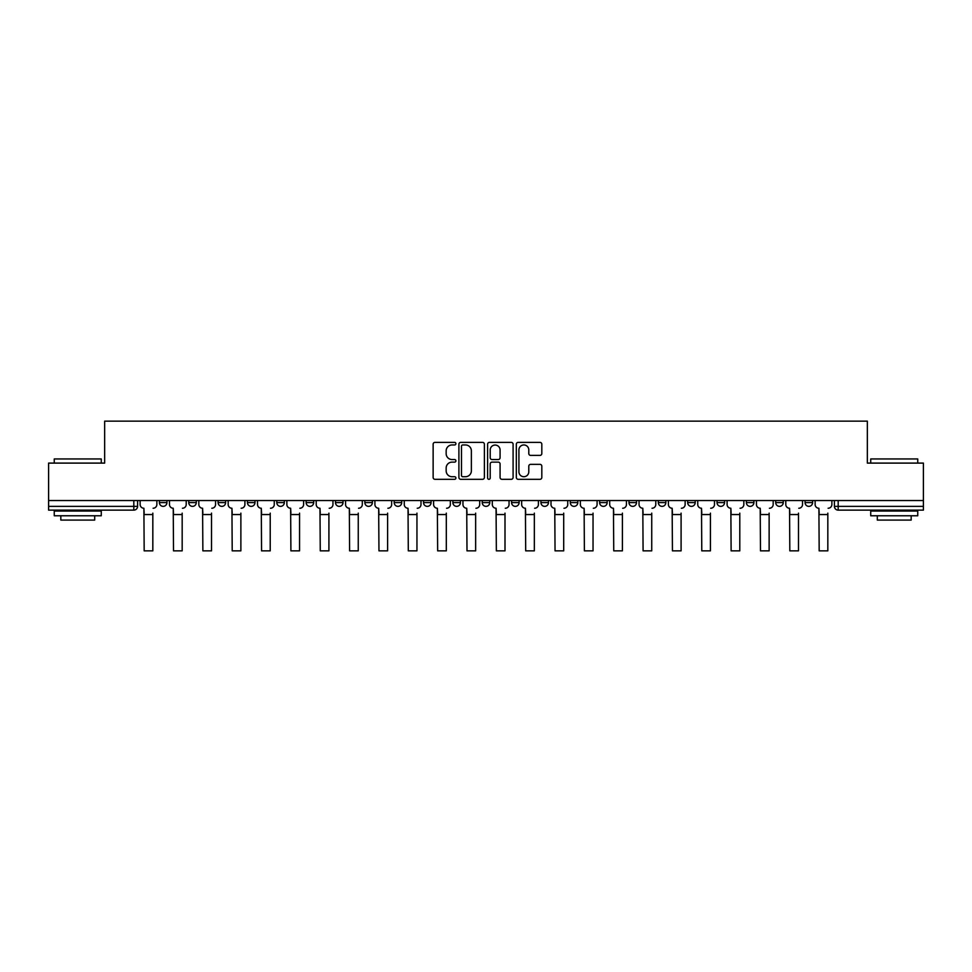 <?xml version="1.0" encoding="UTF-8"?>
<svg xmlns="http://www.w3.org/2000/svg" width="972" height="972" viewBox="0 0 972 972"><rect width="100%" height="100%" fill="white"/><g stroke="black" fill="none" stroke-linecap="round" stroke-linejoin="round"><path stroke-width="1.46" d="M455.904 443.669A1.288 1.288 0 0 0 454.604 442.369L434.982 442.369A1.847 1.847 0 0 0 433.135 444.216L433.135 477.459A1.847 1.847 0 0 0 434.982 479.305L454.604 479.305A1.288 1.288 0 0 0 455.904 478.005A1.288 1.288 0 0 0 454.604 476.717L452.065 476.717A5.905 5.905 0 0 1 446.16 470.813L446.16 468.042A5.905 5.905 0 0 1 452.065 462.125L454.604 462.125A1.288 1.288 0 0 0 455.904 460.837A1.288 1.288 0 0 0 454.604 459.549L452.065 459.549A5.905 5.905 0 0 1 446.16 453.632L446.16 450.862A5.905 5.905 0 0 1 452.065 444.957L454.604 444.957A1.288 1.288 0 0 0 455.904 443.669M775.717 502.597L775.717 500.531L775.717 502.597A3.767 3.767 0 0 0 779.483 506.363A3.767 3.767 0 0 1 775.717 502.597L783.25 502.597A3.767 3.767 0 0 1 779.483 506.363M746.375 502.597L746.375 500.531L746.375 502.597A3.767 3.767 0 0 0 750.129 506.363A3.767 3.767 0 0 1 746.375 502.597L753.895 502.597A3.767 3.767 0 0 1 750.129 506.363M658.323 500.531L658.323 502.597L665.856 502.597A3.767 3.767 0 0 1 662.09 506.363A3.767 3.767 0 0 1 658.323 502.597L658.323 500.531M628.981 500.531L628.981 502.597L636.502 502.597A3.767 3.767 0 0 1 632.736 506.363A3.767 3.767 0 0 1 628.981 502.597L628.981 500.531M482.233 500.531L482.233 502.597L489.767 502.597A3.767 3.767 0 0 1 486 506.363A3.767 3.767 0 0 1 482.233 502.597L482.233 500.531M423.537 500.531L423.537 502.597L431.07 502.597A3.767 3.767 0 0 1 427.303 506.363A3.767 3.767 0 0 1 423.537 502.597L423.537 500.531M394.195 500.531L394.195 502.597L401.715 502.597A3.767 3.767 0 0 1 397.961 506.363A3.767 3.767 0 0 1 394.195 502.597L394.195 500.531M364.84 500.531L364.84 502.597L372.373 502.597A3.767 3.767 0 0 1 368.607 506.363A3.767 3.767 0 0 1 364.84 502.597L364.84 500.531M335.498 500.531L335.498 502.597L343.019 502.597A3.767 3.767 0 0 1 339.264 506.363A3.767 3.767 0 0 1 335.498 502.597L335.498 500.531M306.144 500.531L306.144 502.597L313.677 502.597A3.767 3.767 0 0 1 309.91 506.363A3.767 3.767 0 0 1 306.144 502.597L306.144 500.531M276.801 502.597L276.801 500.531L276.801 502.597A3.767 3.767 0 0 0 280.568 506.363A3.767 3.767 0 0 1 276.801 502.597L284.322 502.597A3.767 3.767 0 0 1 280.568 506.363A3.767 3.767 0 0 0 284.322 502.597A3.767 3.767 0 0 1 280.568 506.363M247.447 502.597L247.447 500.531L247.447 502.597A3.767 3.767 0 0 0 251.213 506.363A3.767 3.767 0 0 1 247.447 502.597L254.98 502.597A3.767 3.767 0 0 1 251.213 506.363M218.105 502.597L218.105 500.531L218.105 502.597A3.767 3.767 0 0 0 221.871 506.363A3.767 3.767 0 0 1 218.105 502.597L225.625 502.597A3.767 3.767 0 0 1 221.871 506.363M539.97 455.394A1.847 1.847 0 0 0 541.817 453.547L541.817 444.216A1.847 1.847 0 0 0 539.97 442.369L518.173 442.369A1.847 1.847 0 0 0 516.326 444.216L516.326 477.459A1.847 1.847 0 0 0 518.173 479.305L539.97 479.305A1.847 1.847 0 0 0 541.817 477.459L541.817 466.196A1.847 1.847 0 0 0 539.97 464.349L530.639 464.349A1.847 1.847 0 0 0 528.792 466.196L528.792 471.785A4.945 4.945 0 0 1 523.859 476.717A4.945 4.945 0 0 1 518.914 471.785L518.914 449.902A4.945 4.945 0 0 1 523.859 444.957A4.945 4.945 0 0 1 528.792 449.902L528.792 453.547A1.847 1.847 0 0 0 530.639 455.394L539.97 455.394M48.6 500.531L48.6 463.097L104.66 463.097L104.66 421.143L867.34 421.143L867.34 463.097L923.4 463.097L923.4 500.531L48.6 500.531L48.6 506.363L137.587 506.363L137.587 500.531M484.384 444.216A1.847 1.847 0 0 0 482.537 442.369L460.752 442.369A1.847 1.847 0 0 0 458.906 444.216L458.906 477.459A1.847 1.847 0 0 0 460.752 479.305L482.537 479.305A1.847 1.847 0 0 0 484.384 477.459L484.384 444.216M489.463 442.369L511.248 442.369A1.847 1.847 0 0 1 513.095 444.216L513.095 477.459A1.847 1.847 0 0 1 511.248 479.305L501.929 479.305A1.847 1.847 0 0 1 500.082 477.459L500.082 463.972A1.847 1.847 0 0 0 498.235 462.125L492.051 462.125A1.847 1.847 0 0 0 490.204 463.972L490.204 478.005A1.288 1.288 0 0 1 488.904 479.305A1.288 1.288 0 0 1 487.616 478.005L487.616 444.216A1.847 1.847 0 0 1 489.463 442.369M834.413 500.531L834.413 506.363L923.4 506.363L923.4 510.13L838.18 510.13A3.767 3.767 0 0 1 834.413 506.363L834.413 500.531M923.4 500.531L923.4 506.363M133.82 500.531L133.82 510.13A3.767 3.767 0 0 0 137.587 506.363A3.767 3.767 0 0 1 133.82 510.13L48.6 510.13L48.6 506.363M812.592 500.531L812.592 502.597A3.767 3.767 0 0 1 808.826 506.363A3.767 3.767 0 0 1 805.071 502.597L812.592 502.597M805.071 500.531L805.071 502.597M783.25 500.531L783.25 502.597L783.25 500.531M753.895 500.531L753.895 502.597L753.895 500.531M724.553 500.531L724.553 502.597A3.767 3.767 0 0 1 720.787 506.363A3.767 3.767 0 0 1 717.02 502.597L724.553 502.597L724.553 500.531M717.02 500.531L717.02 502.597M695.199 500.531L695.199 502.597A3.767 3.767 0 0 1 691.432 506.363A3.767 3.767 0 0 1 687.678 502.597L695.199 502.597A3.767 3.767 0 0 1 691.432 506.363A3.767 3.767 0 0 0 695.199 502.597M687.678 500.531L687.678 502.597M665.856 500.531L665.856 502.597M636.502 500.531L636.502 502.597M607.16 500.531L607.16 502.597A3.767 3.767 0 0 1 603.393 506.363A3.767 3.767 0 0 1 599.627 502.597A3.767 3.767 0 0 0 603.393 506.363M599.627 500.531L599.627 502.597L607.16 502.597M577.805 500.531L577.805 502.597A3.767 3.767 0 0 1 574.039 506.363A3.767 3.767 0 0 1 570.285 502.597L577.805 502.597A3.767 3.767 0 0 1 574.039 506.363A3.767 3.767 0 0 0 577.805 502.597M570.285 500.531L570.285 502.597M548.463 500.531L548.463 502.597A3.767 3.767 0 0 1 544.697 506.363A3.767 3.767 0 0 1 540.93 502.597A3.767 3.767 0 0 0 544.697 506.363M540.93 500.531L540.93 502.597L548.463 502.597M519.109 500.531L519.109 502.597A3.767 3.767 0 0 1 515.342 506.363A3.767 3.767 0 0 1 511.588 502.597L519.109 502.597M511.588 500.531L511.588 502.597M489.767 500.531L489.767 502.597M460.412 500.531L460.412 502.597A3.767 3.767 0 0 1 456.658 506.363A3.767 3.767 0 0 1 452.891 502.597L460.412 502.597M452.891 500.531L452.891 502.597M431.07 500.531L431.07 502.597M401.715 500.531L401.715 502.597M372.373 500.531L372.373 502.597L372.373 500.531M343.019 500.531L343.019 502.597A3.767 3.767 0 0 1 339.264 506.363A3.767 3.767 0 0 0 343.019 502.597L343.019 500.531M313.677 500.531L313.677 502.597A3.767 3.767 0 0 1 309.91 506.363A3.767 3.767 0 0 0 313.677 502.597L313.677 500.531M284.322 500.531L284.322 502.597M254.98 500.531L254.98 502.597L254.98 500.531M225.625 500.531L225.625 502.597L225.625 500.531M188.75 500.531L188.75 502.597L196.283 502.597L196.283 500.531L196.283 502.597A3.767 3.767 0 0 1 192.517 506.363A3.767 3.767 0 0 1 188.75 502.597A3.767 3.767 0 0 0 192.517 506.363A3.767 3.767 0 0 0 196.283 502.597A3.767 3.767 0 0 1 192.517 506.363M159.408 500.531L159.408 502.597L166.929 502.597L166.929 500.531L166.929 502.597A3.767 3.767 0 0 1 163.175 506.363A3.767 3.767 0 0 1 159.408 502.597A3.767 3.767 0 0 0 163.175 506.363A3.767 3.767 0 0 0 166.929 502.597A3.767 3.767 0 0 1 163.175 506.363M462.781 444.957A1.288 1.288 0 0 0 461.481 446.245L461.481 475.43A1.288 1.288 0 0 0 462.781 476.717L465.454 476.717A5.905 5.905 0 0 0 471.371 470.813L471.371 450.862A5.905 5.905 0 0 0 465.454 444.957L462.781 444.957M500.082 449.987A4.945 4.945 0 0 0 495.137 445.055A4.945 4.945 0 0 0 490.204 449.987L490.204 457.703A1.847 1.847 0 0 0 492.051 459.549L498.235 459.549A1.847 1.847 0 0 0 500.082 457.703L500.082 449.987M140.126 504.48L140.126 500.531L140.126 504.48A3.767 3.767 0 0 0 143.892 508.247L144.172 513.143M143.892 508.247L144.172 550.857L152.823 550.857L152.823 513.143M156.869 504.48L156.869 500.531L156.869 504.48A3.767 3.767 0 0 1 153.102 508.247M152.823 550.857L144.172 550.857M169.468 504.48L169.468 500.531L169.468 504.48A3.767 3.767 0 0 0 173.235 508.247L173.514 513.143M173.235 508.247L173.514 550.857L182.177 550.857L182.177 513.143M186.211 504.48L186.211 500.531L186.211 504.48A3.767 3.767 0 0 1 182.457 508.247M198.823 504.48L198.823 500.531L198.823 504.48A3.767 3.767 0 0 0 202.589 508.247L202.869 513.143M202.589 508.247L202.869 550.857L211.519 550.857L211.519 513.143M215.565 504.48L215.565 500.531L215.565 504.48A3.767 3.767 0 0 1 211.799 508.247M182.177 550.857L173.514 550.857M211.519 550.857L202.869 550.857M54.25 458.954L101.27 458.954L54.25 458.954L54.25 463.097M101.27 515.768L54.25 515.768L54.25 511.065L101.27 511.065L101.27 515.768M94.697 515.768L94.697 520.093L60.823 520.093L60.823 515.768M870.73 458.954L917.75 458.954L870.73 458.954L870.73 463.097M917.75 515.768L870.73 515.768L870.73 511.065L917.75 511.065L917.75 515.768M911.177 515.768L911.177 520.093L877.303 520.093L877.303 515.768M228.165 504.48L228.165 500.531L228.165 504.48A3.767 3.767 0 0 0 231.931 508.247L232.211 513.143M231.931 508.247L232.211 550.857L240.874 550.857L240.874 513.143M244.908 504.48L244.908 500.531L244.908 504.48A3.767 3.767 0 0 1 241.153 508.247M257.519 504.48L257.519 500.531L257.519 504.48A3.767 3.767 0 0 0 261.286 508.247L261.565 513.143M261.286 508.247L261.565 550.857L270.216 550.857L270.216 513.143M274.262 504.48L274.262 500.531L274.262 504.48A3.767 3.767 0 0 1 270.495 508.247M286.862 504.48L286.862 500.531L286.862 504.48A3.767 3.767 0 0 0 290.628 508.247L290.907 513.143M290.628 508.247L290.907 550.857L299.558 550.857L299.558 513.143M303.604 504.48L303.604 500.531L303.604 504.48A3.767 3.767 0 0 1 299.85 508.247M240.874 550.857L232.211 550.857M270.216 550.857L261.565 550.857M299.558 550.857L290.907 550.857M316.216 504.48L316.216 500.531L316.216 504.48A3.767 3.767 0 0 0 319.97 508.247L320.262 513.143M319.97 508.247L320.262 550.857L328.913 550.857L328.913 513.143M332.959 504.48L332.959 500.531L332.959 504.48A3.767 3.767 0 0 1 329.192 508.247M328.913 550.857L320.262 550.857M345.558 504.48L345.558 500.531L345.558 504.48A3.767 3.767 0 0 0 349.325 508.247L349.604 513.143M349.325 508.247L349.604 550.857L358.255 550.857L358.255 513.143M362.301 504.48L362.301 500.531L362.301 504.48A3.767 3.767 0 0 1 358.547 508.247M358.255 550.857L349.604 550.857M374.913 504.48L374.913 500.531L374.913 504.48A3.767 3.767 0 0 0 378.667 508.247L378.959 513.143M378.667 508.247L378.959 550.857L387.609 550.857L387.609 513.143M391.655 504.48L391.655 500.531L391.655 504.48A3.767 3.767 0 0 1 387.889 508.247M387.609 550.857L378.959 550.857M404.255 504.48L404.255 500.531L404.255 504.48A3.767 3.767 0 0 0 408.021 508.247L408.301 513.143M408.021 508.247L408.301 550.857L416.952 550.857L416.952 513.143M420.998 504.48L420.998 500.531L420.998 504.48A3.767 3.767 0 0 1 417.243 508.247M416.952 550.857L408.301 550.857M433.609 504.48L433.609 500.531L433.609 504.48A3.767 3.767 0 0 0 437.364 508.247L437.655 513.143M437.364 508.247L437.655 550.857L446.306 550.857L446.306 513.143M450.352 504.48L450.352 500.531L450.352 504.48A3.767 3.767 0 0 1 446.585 508.247M446.306 550.857L437.655 550.857M462.951 504.48L462.951 500.531L462.951 504.48A3.767 3.767 0 0 0 466.718 508.247L466.997 513.143M466.718 508.247L466.997 550.857L475.648 550.857L475.648 513.143M479.694 504.48L479.694 500.531L479.694 504.48A3.767 3.767 0 0 1 475.94 508.247M475.648 550.857L466.997 550.857M492.306 504.48L492.306 500.531L492.306 504.48A3.767 3.767 0 0 0 496.06 508.247L496.352 513.143M496.06 508.247L496.352 550.857L505.003 550.857L505.003 513.143M509.049 504.48L509.049 500.531L509.049 504.48A3.767 3.767 0 0 1 505.282 508.247M505.003 550.857L496.352 550.857M521.648 504.48L521.648 500.531L521.648 504.48A3.767 3.767 0 0 0 525.415 508.247L525.694 513.143M525.415 508.247L525.694 550.857L534.345 550.857L534.345 513.143M538.391 504.48L538.391 500.531L538.391 504.48A3.767 3.767 0 0 1 534.636 508.247M534.345 550.857L525.694 550.857M551.003 504.48L551.003 500.531L551.003 504.48A3.767 3.767 0 0 0 554.757 508.247L555.048 513.143M554.757 508.247L555.048 550.857L563.699 550.857L563.699 513.143M567.745 504.48L567.745 500.531L567.745 504.48A3.767 3.767 0 0 1 563.979 508.247M563.699 550.857L555.048 550.857M580.345 504.48L580.345 500.531L580.345 504.48A3.767 3.767 0 0 0 584.111 508.247L584.391 513.143M584.111 508.247L584.391 550.857L593.042 550.857L593.042 513.143M597.087 504.48L597.087 500.531L597.087 504.48A3.767 3.767 0 0 1 593.333 508.247M593.042 550.857L584.391 550.857M609.699 504.48L609.699 500.531L609.699 504.48A3.767 3.767 0 0 0 613.453 508.247L613.745 513.143M613.453 508.247L613.745 550.857L622.396 550.857L622.396 513.143M626.442 504.48L626.442 500.531L626.442 504.48A3.767 3.767 0 0 1 622.675 508.247M622.396 550.857L613.745 550.857M639.041 504.48L639.041 500.531L639.041 504.48A3.767 3.767 0 0 0 642.808 508.247L643.087 513.143M642.808 508.247L643.087 550.857L651.738 550.857L651.738 513.143M655.784 504.48L655.784 500.531L655.784 504.48A3.767 3.767 0 0 1 652.03 508.247M651.738 550.857L643.087 550.857M668.396 504.48L668.396 500.531L668.396 504.48A3.767 3.767 0 0 0 672.15 508.247L672.442 513.143M672.15 508.247L672.442 550.857L681.093 550.857L681.093 513.143M685.139 504.48L685.139 500.531L685.139 504.48A3.767 3.767 0 0 1 681.372 508.247M681.093 550.857L672.442 550.857M697.738 504.48L697.738 500.531L697.738 504.48A3.767 3.767 0 0 0 701.505 508.247L701.784 513.143M701.505 508.247L701.784 550.857L710.435 550.857L710.435 513.143M714.481 504.48L714.481 500.531L714.481 504.48A3.767 3.767 0 0 1 710.714 508.247M710.435 550.857L701.784 550.857M727.092 504.48L727.092 500.531L727.092 504.48A3.767 3.767 0 0 0 730.847 508.247L731.126 513.143M730.847 508.247L731.126 550.857L739.789 550.857L739.789 513.143M743.835 504.48L743.835 500.531L743.835 504.48A3.767 3.767 0 0 1 740.069 508.247M739.789 550.857L731.126 550.857M756.435 504.48L756.435 500.531L756.435 504.48A3.767 3.767 0 0 0 760.201 508.247L760.481 513.143M760.201 508.247L760.481 550.857L769.131 550.857L769.131 513.143M773.177 504.48L773.177 500.531L773.177 504.48A3.767 3.767 0 0 1 769.411 508.247M769.131 550.857L760.481 550.857M785.789 504.48L785.789 500.531L785.789 504.48A3.767 3.767 0 0 0 789.543 508.247L789.823 513.143M789.543 508.247L789.823 550.857L798.486 550.857L798.486 513.143M802.532 504.48L802.532 500.531L802.532 504.48A3.767 3.767 0 0 1 798.765 508.247M798.486 550.857L789.823 550.857M815.131 504.48L815.131 500.531L815.131 504.48A3.767 3.767 0 0 0 818.898 508.247L819.177 513.143M818.898 508.247L819.177 550.857L827.828 550.857L827.828 513.143M831.874 504.48L831.874 500.531L831.874 504.48A3.767 3.767 0 0 1 828.108 508.247M827.828 550.857L819.177 550.857M838.18 500.531L838.18 510.13M152.823 514.553L144.172 514.553M182.177 514.553L173.514 514.553M211.519 514.553L202.869 514.553M240.874 514.553L232.211 514.553M270.216 514.553L261.565 514.553M299.558 514.553L290.907 514.553M328.913 514.553L320.262 514.553M358.255 514.553L349.604 514.553M387.609 514.553L378.959 514.553M416.952 514.553L408.301 514.553M446.306 514.553L437.655 514.553M475.648 514.553L466.997 514.553M505.003 514.553L496.352 514.553M534.345 514.553L525.694 514.553M563.699 514.553L555.048 514.553M593.042 514.553L584.391 514.553M622.396 514.553L613.745 514.553M651.738 514.553L643.087 514.553M681.093 514.553L672.442 514.553M710.435 514.553L701.784 514.553M739.789 514.553L731.126 514.553M769.131 514.553L760.481 514.553M798.486 514.553L789.823 514.553M827.828 514.553L819.177 514.553M101.27 463.097L101.27 458.954M90.554 511.065L90.554 510.13M64.966 511.065L64.966 510.13M917.75 463.097L917.75 458.954M907.034 511.065L907.034 510.13M881.446 511.065L881.446 510.13"/></g></svg>
